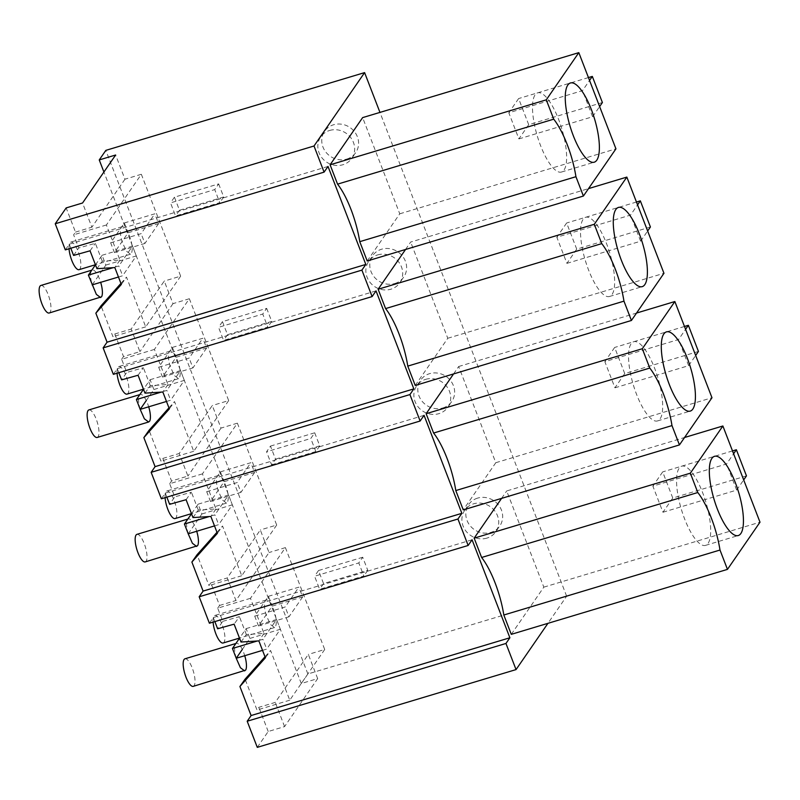 <?xml version="1.0" encoding="UTF-8"?>
<svg xmlns="http://www.w3.org/2000/svg" width="800" height="800" viewBox="0 0 800 800"><rect width="100%" height="100%" fill="white"/><g stroke="black" fill="none" stroke-linecap="round" stroke-linejoin="round"><path stroke-width="0.6" stroke-dasharray="4 3" d="M257.28 747.36L268.21 731.51L284.58 726.59L317.67 678.6L301.29 683.52L307.88 673.97L566.64 596.2L547.94 623.33M566.64 596.2L379.96 112.41M511.28 634.35L543.82 587.15L506.7 490.95L684.57 437.5M501.58 498.38L506.7 490.95M453.56 373.94L458.68 366.51L495.8 462.71L463.26 509.9M367.22 261L399.76 213.81L362.64 117.61M405.54 249.49L410.66 242.06L588.53 188.61M415.24 385.45L447.78 338.26L410.66 242.06M73.59 255.44L78.72 247.99L73.63 234.82L75.5 232.11L66.17 207.92M70.81 248.25L69.25 244.2L65.33 249.89M69.23 244.21L328.01 166.44M118.82 372.7L117.25 368.66L113.35 374.34M117.27 368.65L376.03 290.89M166.84 497.14L165.27 493.1L161.37 498.79M165.29 493.1L424.05 415.33M214.86 621.59L213.31 617.55L209.39 623.24M213.31 617.55L472.07 539.78M307.88 673.97L105.84 150.37M218.66 183.9L223.7 196.97L179.48 210.26L174.44 197.19L218.66 183.9L214.74 189.59L219.78 202.66L175.56 215.95L170.52 202.88L214.74 189.59M346.79 159.07A18.88 17.43 -145.4 0 0 355.72 152.63A18.88 17.43 -145.4 0 0 354.44 131.64A18.88 17.43 -145.4 0 0 333.56 124.77A18.88 17.43 -145.4 0 0 324.63 131.2A18.88 17.43 -145.4 0 0 325.91 152.19A18.88 17.43 -145.4 0 0 346.79 159.07M266.68 308.35L271.72 321.42L227.51 334.7L222.46 321.64L266.68 308.35L262.76 314.04L267.8 327.1L223.58 340.39L218.54 327.33L262.76 314.04M442.83 407.96A18.88 17.43 -145.4 0 0 451.76 401.53A18.88 17.43 -145.4 0 0 450.48 380.54A18.88 17.43 -145.4 0 0 429.6 373.66A18.88 17.43 -145.4 0 0 420.67 380.1A18.88 17.43 -145.4 0 0 421.95 401.09A18.88 17.43 -145.4 0 0 442.83 407.96M270.48 446.09L314.7 432.8L310.78 438.49L266.56 451.78L270.48 446.09L275.53 459.15L271.6 464.84L266.56 451.78M314.7 432.8L319.74 445.86L275.53 459.15M394.81 283.51A18.88 17.43 -145.4 0 0 403.74 277.08A18.88 17.43 -145.4 0 0 402.46 256.09A18.88 17.43 -145.4 0 0 381.58 249.22A18.88 17.43 -145.4 0 0 372.65 255.65A18.88 17.43 -145.4 0 0 373.93 276.64A18.88 17.43 -145.4 0 0 394.81 283.51M362.72 557.24L318.5 570.53L323.55 583.6L367.76 570.31L362.72 557.24L358.8 562.93L363.84 576L319.62 589.29L314.58 576.22L358.8 562.93M477.62 498.11A18.88 17.43 -145.4 0 0 468.69 504.54A18.88 17.43 -145.4 0 0 469.97 525.53A18.88 17.43 -145.4 0 0 490.85 532.41A18.88 17.43 -145.4 0 0 499.78 525.98A18.88 17.43 -145.4 0 0 498.5 504.98A18.88 17.43 -145.4 0 0 477.62 498.11M543.82 587.15L760 522.19M746.46 475.88L672.76 498.03L662.96 512.25L652.87 486.12L726.57 463.97L733.6 453.78M662.96 512.25L736.65 490.1L726.57 463.97M495.8 462.71L711.98 397.74M458.68 366.51L636.55 313.05M698.44 351.43L624.74 373.58L614.94 387.81L604.85 361.67L678.55 339.53L685.58 329.33M614.94 387.81L688.63 365.66L678.55 339.53M399.76 213.81L615.94 148.84M602.4 102.54L528.7 124.69L518.9 138.91L508.81 112.78L582.51 90.63L589.54 80.43M518.9 138.91L592.59 116.76L582.51 90.63M447.78 338.26L663.96 273.29M650.42 226.99L576.72 249.14L566.92 263.36L556.83 237.23L630.53 215.08L637.56 204.88M566.92 263.36L640.61 241.21L630.53 215.08M264.67 541.25L260.31 529.96L227.23 577.95L235.94 600.53L269.03 552.54L264.67 541.25M192.99 517.58L198.31 510.08L215.97 508.97L202.43 473.87L237.38 423.17L276.69 525.04L260.31 529.96M237.38 423.17L221.01 428.1L212.29 405.52L179.21 453.5L187.92 476.08L171.55 481L162.83 458.42L160.96 461.14L149.05 430.27M144.97 393.13L150.29 385.63L167.95 384.52L154.41 349.43L189.36 298.73L228.67 400.59L212.29 405.52M189.36 298.73L172.99 303.65L164.27 281.07L131.19 329.06L139.9 351.64L123.53 356.56L114.81 333.98L112.94 336.69L101.03 305.82M96.95 268.68L102.27 261.19L119.93 260.07L106.39 224.98L141.34 174.28L180.65 276.15L164.27 281.07M141.34 174.28L124.97 179.2L115.63 155.01M301.29 683.52L103.91 172.01M317.67 678.6L308.33 654.41L275.25 702.4L258.87 707.32L257 710.03L245.09 679.16M241.01 642.03L246.33 634.53L263.99 633.41L250.45 598.32L285.4 547.62L324.71 649.49L308.33 654.41M285.4 547.62L269.03 552.54M124.97 179.2L91.88 227.19L82.55 203M75.5 232.11L91.88 227.19M106.39 224.98L73.63 234.82M102.27 261.19L95.37 243.31L78.72 247.99M90.05 250.8L95.37 243.31M154.41 349.43L121.65 359.27L126.74 372.44L121.61 379.88M121.65 359.27L123.53 356.56M228.67 400.59L193.72 451.29L174.53 401.57L169.36 408.9M167.95 384.52L162.84 392M168.95 407.85L174.53 401.57M202.43 473.87L169.68 483.72L174.76 496.88L169.63 504.33M169.68 483.72L171.55 481M138.07 375.25L143.39 367.75L126.74 372.44M150.29 385.63L143.39 367.75M276.69 525.04L241.74 575.74L222.55 526.01L217.38 533.35M215.97 508.97L210.86 516.45M216.97 532.3L222.55 526.01M250.45 598.32L217.7 608.16L222.78 621.33L217.65 628.78M217.7 608.16L219.57 605.45L210.85 582.87L208.98 585.58L197.07 554.71M186.09 499.7L191.41 492.2L174.76 496.88M198.31 510.08L191.41 492.2M324.71 649.49L289.76 700.19L270.57 650.46L265.4 657.8M263.99 633.41L258.88 640.9M264.99 656.75L270.57 650.46M268.21 731.51L258.87 707.32M222.78 621.33L239.43 616.65L234.11 624.15M246.33 634.53L239.43 616.65M284.58 726.59L275.25 702.4M223.7 196.97L219.78 202.66M179.48 210.26L175.56 215.95M174.44 197.19L170.52 202.88M329.64 130.46A18.88 17.43 34.6 0 1 350.51 137.33A18.88 17.43 34.6 0 1 351.8 158.32A18.88 17.43 34.6 0 1 342.87 164.75A18.88 17.43 34.6 0 1 321.99 157.88A18.88 17.43 34.6 0 1 320.71 136.89A18.88 17.43 34.6 0 1 329.64 130.46M227.51 334.7L223.58 340.39M222.46 321.64L218.54 327.33M271.72 321.42L267.8 327.1M425.68 379.35A18.88 17.43 34.6 0 1 446.55 386.23A18.88 17.43 34.6 0 1 447.84 407.22A18.88 17.43 34.6 0 1 438.91 413.65A18.88 17.43 34.6 0 1 418.03 406.78A18.88 17.43 34.6 0 1 416.75 385.78A18.88 17.43 34.6 0 1 425.68 379.35M319.74 445.86L315.82 451.55L271.6 464.84M315.82 451.55L310.78 438.49M377.66 254.91A18.88 17.43 34.6 0 1 398.53 261.78A18.88 17.43 34.6 0 1 399.82 282.77A18.88 17.43 34.6 0 1 390.89 289.2A18.88 17.43 34.6 0 1 370.01 282.33A18.88 17.43 34.6 0 1 368.73 261.34A18.88 17.43 34.6 0 1 377.66 254.91M367.76 570.31L363.84 576M318.5 570.53L314.58 576.22M323.55 583.6L319.62 589.29M486.93 538.1A18.88 17.43 34.6 0 1 466.05 531.22A18.88 17.43 34.6 0 1 464.77 510.23A18.88 17.43 34.6 0 1 473.7 503.8A18.88 17.43 34.6 0 1 494.57 510.67A18.88 17.43 34.6 0 1 495.86 531.66A18.88 17.43 34.6 0 1 486.93 538.1M180.65 276.15L145.7 326.85L126.51 277.12L121.34 284.46M119.93 260.07L114.82 267.56M120.93 283.4L126.51 277.12M672.76 498.03L662.68 471.9L652.87 486.12M736.65 490.1L743.69 479.91M732.5 450.92L662.68 471.9M624.74 373.58L614.66 347.45L604.85 361.67M688.63 365.66L695.67 355.46M684.48 326.47L614.66 347.45M528.7 124.69L518.62 98.56L508.81 112.78M592.59 116.76L599.62 106.56M588.44 77.57L518.62 98.56M576.72 249.14L566.64 223L556.83 237.23M640.61 241.21L647.65 231.01M636.46 202.02L566.64 223M210.85 582.87L227.23 577.95M241.74 575.74L208.98 585.58M221.01 428.1L187.92 476.08M162.83 458.42L179.21 453.5M193.72 451.29L160.96 461.14M172.99 303.65L139.9 351.64M114.81 333.98L131.19 329.06M145.7 326.85L112.94 336.69M289.76 700.19L257 710.03M219.57 605.45L235.94 600.53M694.59 476.28A41.36 12.78 73.3 0 0 681.72 466.17A41.36 12.78 73.3 0 0 677.63 493.21A41.36 12.78 73.3 0 0 692.66 535.27A41.36 12.78 73.3 0 0 705.53 545.38A41.36 12.78 73.3 0 0 709.62 518.34A41.36 12.78 73.3 0 0 694.59 476.28M646.57 351.84A41.36 12.78 73.3 0 0 633.7 341.72A41.36 12.78 73.3 0 0 629.61 368.76A41.36 12.78 73.3 0 0 644.64 410.82A41.36 12.78 73.3 0 0 657.51 420.93A41.36 12.78 73.3 0 0 661.6 393.9A41.36 12.78 73.3 0 0 646.57 351.84M550.53 102.94A41.36 12.78 73.3 0 0 537.66 92.83A41.36 12.78 73.3 0 0 533.57 119.86A41.36 12.78 73.3 0 0 548.59 161.93A41.36 12.78 73.3 0 0 561.47 172.04A41.36 12.78 73.3 0 0 565.56 145A41.36 12.78 73.3 0 0 550.53 102.94M598.55 227.39A41.36 12.78 73.3 0 0 585.68 217.27A41.36 12.78 73.3 0 0 581.59 244.31A41.36 12.78 73.3 0 0 596.62 286.37A41.36 12.78 73.3 0 0 609.49 296.49A41.36 12.78 73.3 0 0 613.58 269.45A41.36 12.78 73.3 0 0 598.55 227.39M40.9 285.46A14.38 4.45 -106.7 0 1 48.77 296.3A14.38 4.45 -106.7 0 1 50.08 312.3A14.38 4.45 -106.7 0 1 49.18 313.01M95.47 264.85L102.07 255.28L105.85 265.08L92.17 284.92A14.38 4.45 -106.7 0 1 91.42 270.72A14.38 4.45 -106.7 0 1 92.33 270.01A14.38 4.45 -106.7 0 1 98.24 276.11A14.38 4.45 -106.7 0 1 100.68 282.36M118.47 277.02L122.63 275.77L118.85 265.97L113.22 267.66M102.07 255.28L132.53 246.12L118.85 265.97M132.53 246.12L136.31 255.92L122.63 275.77M105.85 265.08L136.31 255.92M69.05 248.78A14.38 4.45 -106.7 0 1 69.89 242.82A14.38 4.45 -106.7 0 1 70.79 242.11A14.38 4.45 -106.7 0 1 78.65 252.95A14.38 4.45 -106.7 0 1 79.97 268.95A14.38 4.45 -106.7 0 1 79.07 269.66M124.35 222.96L154.81 213.81L158.59 223.61L128.13 232.76L114.45 252.61L110.67 242.81L121.31 227.37A14.38 4.45 -106.7 0 1 122.21 226.66A14.38 4.45 -106.7 0 1 128.12 232.73A14.38 4.45 -106.7 0 1 128.13 232.76C132.07 241.92 133.16 248.84 131.4 253.5L130.49 254.2L126.25 251.04L122.06 241.57A14.38 4.45 -106.7 0 1 121.31 227.37L124.35 222.96L128.12 232.73M110.67 242.81L141.13 233.65L154.81 213.81M158.59 223.61L144.91 243.45L141.13 233.65M114.45 252.61L144.91 243.45M88.92 409.91A14.38 4.45 -106.7 0 1 96.79 420.75A14.38 4.45 -106.7 0 1 98.1 436.75A14.38 4.45 -106.7 0 1 97.2 437.46M140.17 409.33A14.38 4.45 -106.7 0 1 139.44 395.17A14.38 4.45 -106.7 0 1 140.35 394.45A14.38 4.45 -106.7 0 1 146.26 400.56A14.38 4.45 -106.7 0 1 148.7 406.81M146.26 400.56L153.87 389.52L150.09 379.72L143.49 389.29M166.49 401.46L170.65 400.21L166.87 390.41L161.24 392.1M150.09 379.72L180.55 370.57L166.87 390.41M180.55 370.57L184.33 380.37L170.65 400.21M153.87 389.52L184.33 380.37M117.07 373.22A14.38 4.45 -106.7 0 1 117.91 367.27A14.38 4.45 -106.7 0 1 118.81 366.56A14.38 4.45 -106.7 0 1 126.67 377.4A14.38 4.45 -106.7 0 1 127.99 393.4A14.38 4.45 -106.7 0 1 127.09 394.11M172.37 347.41L202.83 338.26L206.61 348.05L176.15 357.21L162.47 377.05L158.69 367.25L169.33 351.81A14.38 4.45 -106.7 0 1 170.23 351.1A14.38 4.45 -106.7 0 1 176.14 357.17A14.38 4.45 -106.7 0 1 176.15 357.21C180.09 366.37 181.18 373.28 179.42 377.94L178.51 378.65L174.27 375.48L170.08 366.02A14.38 4.45 -106.7 0 1 169.33 351.81L172.37 347.41L176.14 357.17M158.69 367.25L189.15 358.1L202.83 338.26M206.61 348.05L192.93 367.9L189.15 358.1M162.47 377.05L192.93 367.9M136.94 534.36A14.38 4.45 -106.7 0 1 144.81 545.2A14.38 4.45 -106.7 0 1 146.12 561.2A14.38 4.45 -106.7 0 1 145.22 561.91M188.2 533.77A14.38 4.45 -106.7 0 1 187.47 519.61A14.38 4.45 -106.7 0 1 188.37 518.9A14.38 4.45 -106.7 0 1 194.28 525A14.38 4.45 -106.7 0 1 196.72 531.26M188.21 533.82L201.89 513.97L198.11 504.17L191.51 513.74M214.51 525.91L218.67 524.66L214.89 514.86L209.26 516.55M198.11 504.17L228.57 495.02L214.89 514.86M228.57 495.02L232.35 504.82L218.67 524.66M201.89 513.97L232.35 504.82M165.09 497.67A14.38 4.45 -106.7 0 1 165.93 491.72A14.38 4.45 -106.7 0 1 166.83 491.01A14.38 4.45 -106.7 0 1 174.69 501.84A14.38 4.45 -106.7 0 1 176.01 517.85A14.38 4.45 -106.7 0 1 175.11 518.56M220.39 471.86L250.85 462.7L254.63 472.5L224.17 481.66L210.49 501.5L206.71 491.7L217.35 476.26A14.38 4.45 -106.7 0 1 218.25 475.55A14.38 4.45 -106.7 0 1 224.16 481.62A14.38 4.45 -106.7 0 1 224.17 481.65C228.11 490.82 229.2 497.73 227.44 502.39L226.53 503.1L222.29 499.93L218.1 490.47A14.38 4.45 -106.7 0 1 217.35 476.26L220.39 471.86L224.16 481.62M206.71 491.7L237.17 482.55L250.85 462.7M254.63 472.5L240.95 492.35L237.17 482.55M210.49 501.5L240.95 492.35M184.96 658.8A14.38 4.45 -106.7 0 1 192.83 669.64A14.38 4.45 -106.7 0 1 194.14 685.64A14.38 4.45 -106.7 0 1 193.24 686.36M236.22 658.22A14.38 4.45 -106.7 0 1 235.49 644.06A14.38 4.45 -106.7 0 1 236.39 643.35A14.38 4.45 -106.7 0 1 242.3 649.45A14.38 4.45 -106.7 0 1 244.74 655.7M242.3 649.45L249.91 638.42L246.13 628.62L239.53 638.19M262.53 650.36L266.69 649.11L262.91 639.31L257.28 641M246.13 628.62L276.59 619.46L262.91 639.31M276.59 619.46L280.37 629.26L266.69 649.11M249.91 638.42L280.37 629.26M213.11 622.12A14.38 4.45 -106.7 0 1 213.95 616.16A14.38 4.45 -106.7 0 1 214.85 615.45A14.38 4.45 -106.7 0 1 222.71 626.29A14.38 4.45 -106.7 0 1 224.03 642.29A14.38 4.45 -106.7 0 1 223.13 643M268.41 596.31L298.87 587.15L302.65 596.95L272.19 606.1L258.51 625.95L254.73 616.15L265.37 600.71A14.38 4.45 -106.7 0 1 266.27 600A14.38 4.45 -106.7 0 1 272.18 606.07A14.38 4.45 -106.7 0 1 272.19 606.1C276.13 615.27 277.22 622.18 275.46 626.84L274.55 627.55L270.31 624.38L266.12 614.91A14.38 4.45 -106.7 0 1 265.37 600.71L268.41 596.31L272.18 606.07M254.73 616.15L285.19 606.99L298.87 587.15M302.65 596.95L288.97 616.79L285.19 606.99M258.51 625.95L288.97 616.79M351.8 158.32L355.72 152.63M320.71 136.89L324.63 131.2M447.84 407.22L451.76 401.53M416.75 385.78L420.67 380.1M399.82 282.77L403.74 277.08M368.73 261.34L372.65 255.65M464.77 510.23L468.69 504.54M495.86 531.66L499.78 525.98M681.72 466.17L714.48 456.33M705.53 545.38L738.28 535.54M633.7 341.72L666.46 331.88M657.51 420.93L690.26 411.09M537.66 92.83L570.41 82.98M561.47 172.04L594.22 162.2M585.68 217.27L618.44 207.43M609.49 296.49L642.24 286.64M92.33 270.01L91.81 270.16M122.21 226.66L70.79 242.11M130.49 254.21L95.43 264.74M140.35 394.45L139.83 394.61M170.23 351.1L118.81 366.56M178.51 378.66L143.45 389.19M188.37 518.9L187.85 519.06M218.25 475.55L166.83 491.01M226.53 503.1L191.47 513.64M236.39 643.35L235.87 643.5M266.27 600L214.85 615.45M274.55 627.55L239.49 638.09"/><path stroke-width="1.2" d="M55.25 223.76L65.33 249.89L324.09 172.13L314.01 146L55.25 223.76L66.17 207.92L82.55 203L115.63 155.01L99.25 159.93L105.84 150.37L364.6 72.61L314.01 146M361.9 270.12L103.14 347.88L108.24 361.11L113.35 374.34L372.11 296.58L361.9 270.12L365.82 264.43L328.01 166.44L324.09 172.13M372.11 296.58L376.03 290.89L413.84 388.88L155.08 466.64L143.86 437.62L169.36 408.9L162.84 392L144.97 393.13L138.07 375.25L121.61 379.88L118.82 372.7M155.08 466.64L151.16 472.33L161.37 498.79L420.13 421.02L409.92 394.57L413.84 388.88M420.13 421.02L424.05 415.33L461.86 513.32L203.1 591.09L191.88 562.07L217.38 533.35L210.86 516.45L192.99 517.58L186.09 499.7L169.63 504.33L166.84 497.14M203.1 591.09L199.18 596.78L209.39 623.24L468.15 545.47L457.94 519.01L461.86 513.32M468.15 545.47L472.07 539.78L509.88 637.77L251.12 715.54L247.2 721.23L505.96 643.46L509.88 637.77M547.94 623.33L516.05 669.59L505.96 643.46M379.96 112.41L364.6 72.61M722.88 425.99L760 522.19L727.46 569.38L511.28 634.35L503.82 615.01L720 550.04A51.87 16.03 73.3 0 0 697.8 492.52L690.34 473.18L722.88 425.99L684.57 437.5M501.58 498.38L474.16 538.15L481.62 557.48A51.87 16.03 -106.7 0 1 503.82 615.01M674.86 301.54L711.98 397.74L679.44 444.93L463.26 509.9L455.8 490.56L671.98 425.59A51.87 16.03 73.3 0 0 649.78 368.07L642.32 348.73L674.86 301.54L636.55 313.05M453.56 373.94L426.14 413.7L433.6 433.04A51.87 16.03 -106.7 0 1 455.8 490.56M578.82 52.64L615.94 148.84L583.4 196.04L367.22 261L359.76 241.67L575.94 176.7A51.87 16.03 73.3 0 0 553.74 119.17L546.28 99.84L578.82 52.64L362.64 117.61L330.1 164.8L546.28 99.84M330.1 164.8L337.56 184.14A51.87 16.03 -106.7 0 1 359.76 241.67M405.54 249.49L378.12 289.25L385.58 308.59A51.87 16.03 -106.7 0 1 407.78 366.11L623.96 301.15A51.87 16.03 73.3 0 0 601.76 243.62L594.3 224.28L626.84 177.09L588.53 188.61M626.84 177.09L663.96 273.29L631.42 320.48L415.24 385.45L407.78 366.11M365.82 264.43L107.06 342.19L95.84 313.17L121.34 284.46L114.82 267.56L96.95 268.68L90.05 250.8L73.59 255.44L70.81 248.25M409.92 394.57L151.16 472.33M457.94 519.01L199.18 596.78M214.86 621.59L217.63 628.78L234.11 624.15L241.01 642.03L258.88 640.9L265.4 657.8L239.91 686.5L251.1 715.54M516.05 669.59L257.28 747.36L247.2 721.23M107.06 342.19L103.14 347.88M727.46 569.38L720 550.04M481.62 557.48L697.8 492.52M474.16 538.15L690.34 473.18M679.44 444.93L671.98 425.59M433.6 433.04L649.78 368.07M426.14 413.7L642.32 348.73M583.4 196.04L575.94 176.7M337.56 184.14L553.74 119.17M385.58 308.59L601.76 243.62M378.12 289.25L594.3 224.28M631.42 320.48L623.96 301.15M103.91 172.01L99.25 159.93M120.93 283.4L101.03 305.82L95.86 313.17M143.86 437.62L149.05 430.27L168.95 407.85M191.88 562.07L197.07 554.71L216.97 532.3M239.9 686.51L245.09 679.16L264.99 656.75M725.41 525.42A41.36 12.78 -106.7 0 1 710.38 483.36A41.36 12.78 -106.7 0 1 714.48 456.33A41.36 12.78 -106.7 0 1 727.35 466.44A41.36 12.78 -106.7 0 1 742.37 508.5A41.36 12.78 -106.7 0 1 738.28 535.54A41.36 12.78 -106.7 0 1 725.41 525.42M743.69 479.91L746.46 475.88L736.38 449.75L732.5 450.92M733.6 453.78L736.38 449.75M677.39 400.98A41.36 12.78 -106.7 0 1 662.36 358.92A41.36 12.78 -106.7 0 1 666.46 331.88A41.36 12.78 -106.7 0 1 679.33 341.99A41.36 12.78 -106.7 0 1 694.35 384.05A41.36 12.78 -106.7 0 1 690.26 411.09A41.36 12.78 -106.7 0 1 677.39 400.98M695.67 355.46L698.44 351.43L688.36 325.3L684.48 326.47M685.58 329.33L688.36 325.3M581.35 152.08A41.36 12.78 -106.7 0 1 566.32 110.02A41.36 12.78 -106.7 0 1 570.41 82.98A41.36 12.78 -106.7 0 1 583.29 93.1A41.36 12.78 -106.7 0 1 598.31 135.16A41.36 12.78 -106.7 0 1 594.22 162.2A41.36 12.78 -106.7 0 1 581.35 152.08M599.62 106.56L602.4 102.54L592.32 76.41L588.44 77.57M589.54 80.43L592.32 76.41M629.37 276.53A41.36 12.78 -106.7 0 1 614.34 234.47A41.36 12.78 -106.7 0 1 618.44 207.43A41.36 12.78 -106.7 0 1 631.31 217.55A41.36 12.78 -106.7 0 1 646.33 259.61A41.36 12.78 -106.7 0 1 642.24 286.64A41.36 12.78 -106.7 0 1 629.37 276.53M647.65 231.01L650.42 226.99L640.34 200.86L636.46 202.02M637.56 204.88L640.34 200.86M100.68 282.36A14.38 4.45 -106.7 0 1 101.51 296.85L49.18 313.01A14.38 4.45 -106.7 0 1 41.32 302.17A14.38 4.45 -106.7 0 1 40 286.17A14.38 4.45 -106.7 0 1 40.9 285.46L91.81 270.16M100.6 297.55L96.36 294.39L88.39 275.12L113.22 267.66M95.47 264.85L88.39 275.12M92.17 284.92A14.38 4.45 -106.7 0 1 92.15 284.88L118.47 277.02M95.43 264.74L79.07 269.66A14.38 4.45 -106.7 0 1 73 263.26A14.38 4.45 -106.7 0 1 69.05 248.78M148.63 422.01L97.2 437.46A14.38 4.45 -106.7 0 1 89.34 426.62A14.38 4.45 -106.7 0 1 88.02 410.62A14.38 4.45 -106.7 0 1 88.92 409.91L139.83 394.61M148.7 406.81A14.38 4.45 -106.7 0 1 149.53 421.3L148.62 422L144.38 418.83L140.19 409.37L166.49 401.46M143.49 389.29L136.41 399.57L161.24 392.1M146.26 400.56L140.19 409.37A14.38 4.45 -106.7 0 1 140.17 409.33L136.41 399.57M143.45 389.19L127.09 394.11A14.38 4.45 -106.7 0 1 121.02 387.7A14.38 4.45 -106.7 0 1 117.07 373.22M196.72 531.26A14.38 4.45 -106.7 0 1 197.55 545.74L145.22 561.91A14.38 4.45 -106.7 0 1 137.36 551.07A14.38 4.45 -106.7 0 1 136.04 535.07A14.38 4.45 -106.7 0 1 136.94 534.36L187.85 519.06M196.64 546.45L192.4 543.28L188.21 533.82L214.51 525.91M191.51 513.74L184.43 524.02L209.26 516.55M188.21 533.82A14.38 4.45 -106.7 0 1 188.2 533.77L184.43 524.02M191.47 513.64L175.11 518.56A14.38 4.45 -106.7 0 1 169.04 512.15A14.38 4.45 -106.7 0 1 165.09 497.67M244.74 655.7A14.38 4.45 -106.7 0 1 245.57 670.19L193.24 686.36A14.38 4.45 -106.7 0 1 185.38 675.52A14.38 4.45 -106.7 0 1 184.06 659.51A14.38 4.45 -106.7 0 1 184.96 658.8L235.87 643.5M244.66 670.9L240.42 667.73L236.23 658.26L262.53 650.36M239.53 638.19L232.45 648.46L257.28 641M242.3 649.45L236.23 658.27A14.38 4.45 -106.7 0 1 236.22 658.22L232.45 648.46M239.49 638.09L223.13 643A14.38 4.45 -106.7 0 1 217.06 636.6A14.38 4.45 -106.7 0 1 213.11 622.12"/></g></svg>
